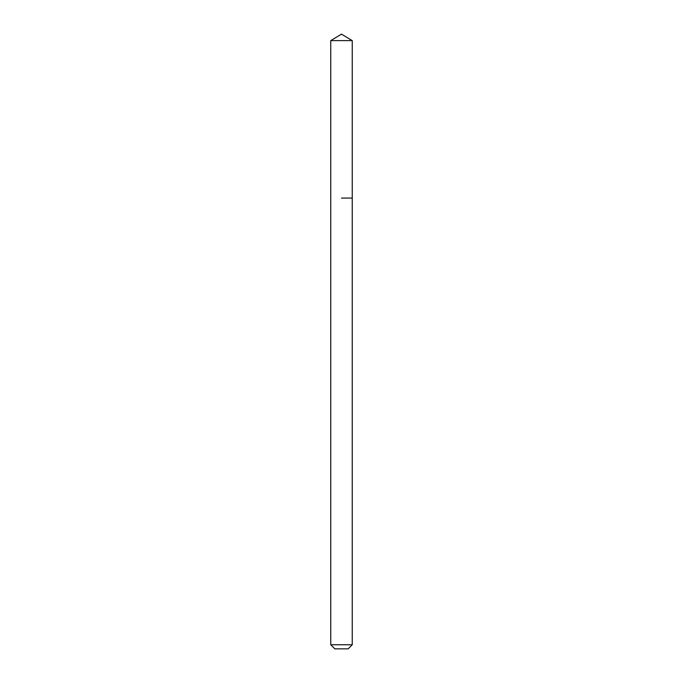 <?xml version="1.0" encoding="UTF-8"?>
<svg xmlns="http://www.w3.org/2000/svg" width="683" height="683" viewBox="0 0 683 683"><rect width="100%" height="100%" fill="white"/><g stroke="black" fill="none" stroke-linecap="round" stroke-linejoin="round"><path stroke-width="1.02" d="M352.257 644.752L330.743 644.752L334.841 648.85L348.159 648.85L352.257 644.752L352.257 40.613L330.743 40.613L341.5 34.15L352.257 40.613M341.5 198.07L352.257 198.07L341.5 198.07M330.743 644.752L330.743 40.613"/></g></svg>
